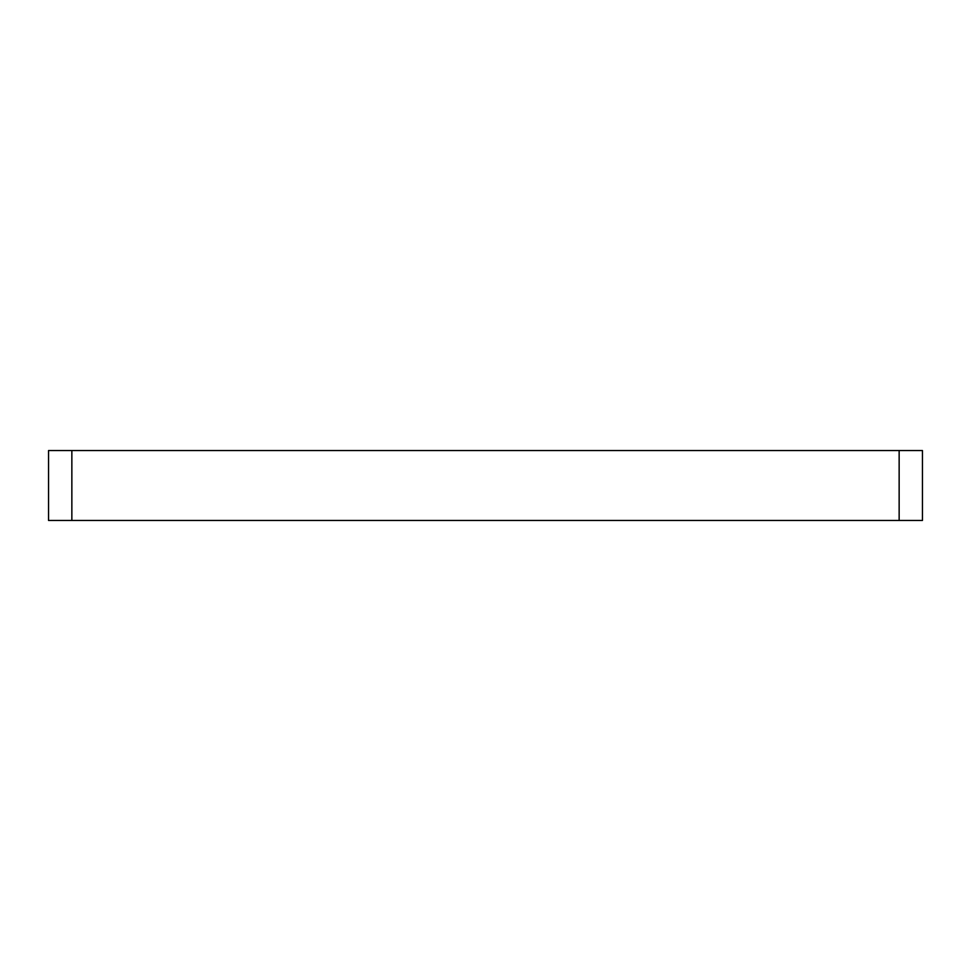 <?xml version="1.0" encoding="UTF-8"?>
<svg xmlns="http://www.w3.org/2000/svg" width="971" height="971" viewBox="0 0 971 971"><rect width="100%" height="100%" fill="white"/><g stroke="black" fill="none" stroke-linecap="round" stroke-linejoin="round"><path stroke-width="1.46" d="M922.45 520.456L899.146 520.456L899.146 450.544L922.45 450.544L922.45 520.456L922.45 450.544L899.146 450.544L899.146 520.456L71.854 520.456L71.854 450.544L899.146 450.544L71.854 450.544L71.854 520.456L48.55 520.456L48.55 450.544L71.854 450.544L48.55 450.544L48.55 520.456L922.45 520.456"/></g></svg>
